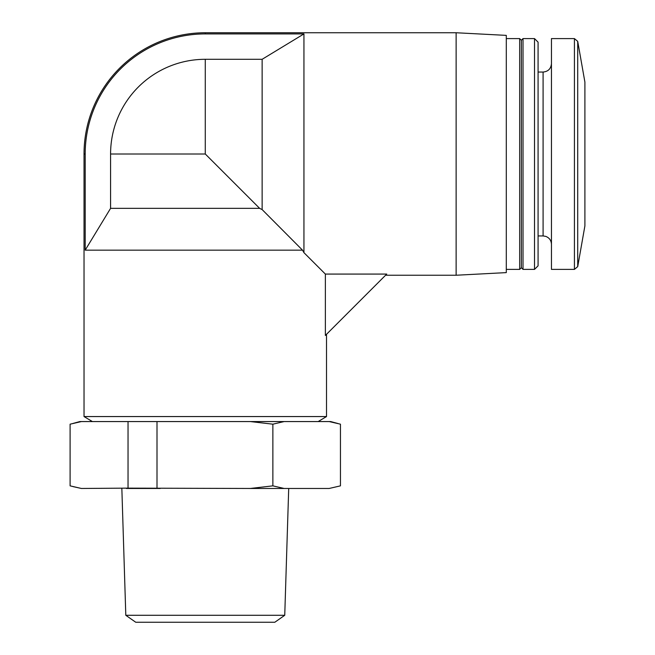 <?xml version="1.0" encoding="UTF-8"?>
<svg xmlns="http://www.w3.org/2000/svg" width="655" height="655" viewBox="0 0 655 655"><rect width="100%" height="100%" fill="white"/><g stroke="black" fill="none" stroke-linecap="round" stroke-linejoin="round"><path stroke-width="0.98" d="M259.626 208.347L205.277 153.999L110.58 153.999L110.58 208.347L259.626 208.347L262.139 209.584L302.512 250.153L303.945 252.666L325.363 274.077L325.363 335.45L386.737 274.077L325.363 274.077M326.517 334.296L326.517 416.555L84.028 416.555L84.028 153.999L85.191 153.999L85.191 250.153L110.58 208.347M302.512 250.153L85.191 250.153M338.193 423.589L330.701 421.566L79.853 421.566L73 423.433M160.246 421.566L126.407 421.566M284.139 421.566L272.865 424.178L250.308 421.566M128.036 421.894L128.036 488.139L250.308 488.466L272.865 485.854L284.139 488.466L329.17 488.466L340.453 485.854L340.453 424.178L329.17 421.566M81.384 421.566L70.101 424.178L70.101 485.854L81.384 488.466L128.036 488.139M318.158 421.566L326.517 416.555M110.58 153.999A94.697 94.697 0 0 1 205.277 59.302L262.139 59.302L262.139 209.584M85.191 153.999A120.086 120.086 0 0 1 205.277 33.913L303.945 33.913L262.139 59.302M303.945 33.913L303.945 252.666M456.126 275.239L506.299 272.611L506.299 35.378L456.126 32.75L456.126 275.239L385.574 275.239M157.004 421.894L157.004 488.139M272.865 424.178L272.865 485.854M73 486.6L81.384 488.466M125.801 615.291L284.745 615.291L274.813 622.25L135.741 622.25L125.801 615.291L121.846 488.466M284.745 615.291L288.708 488.466M340.453 485.854L329.17 488.466M284.139 488.466L250.308 488.466M160.246 488.466L126.407 488.466M506.299 38.604L519.677 38.604L519.677 269.385L506.299 269.385M519.677 38.604L521.347 40.274L521.347 267.715L519.677 269.385M523.017 38.604L523.017 269.385L534.521 269.385L534.521 38.604L523.017 38.604L521.347 40.274M534.521 38.604L538.074 42.149L538.074 265.84L534.521 269.385M538.074 72.05L543.085 72.05L543.085 235.939L545.738 236.373C549.34 237.79 551.248 240.434 551.453 244.299M551.453 63.691C550.953 68.767 548.169 71.551 543.085 72.05M574.427 38.604L551.453 38.604L551.453 269.385L574.427 269.385L577.718 266.626L577.718 41.363L574.427 38.604L574.427 269.385M577.718 41.363L584.899 82.088L584.899 225.901L577.718 266.626M205.277 33.913L205.277 32.75A121.249 121.249 0 0 0 84.028 153.999M205.277 59.302L205.277 153.999M92.396 421.566L84.028 416.555M456.126 32.75L205.277 32.75M521.347 267.715L523.017 269.385M538.074 235.939L543.085 235.939"/></g></svg>
